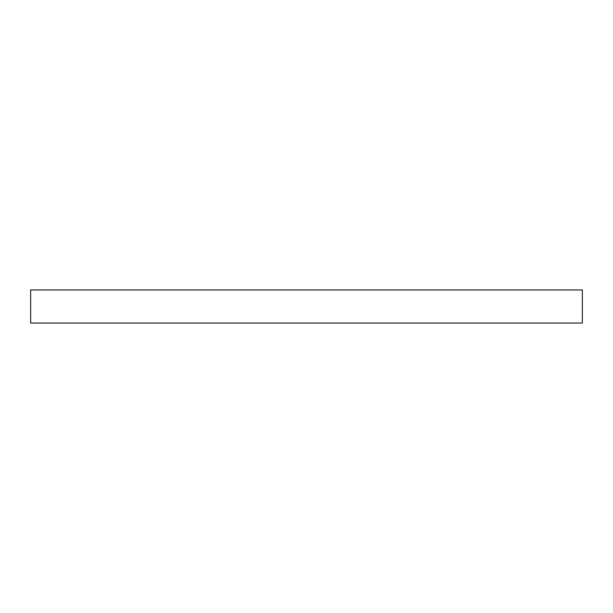 <?xml version="1.0" encoding="UTF-8"?>
<svg xmlns="http://www.w3.org/2000/svg" width="613" height="613" viewBox="0 0 613 613"><rect width="100%" height="100%" fill="white"/><g stroke="black" fill="none" stroke-linecap="round" stroke-linejoin="round"><path stroke-width="0.92" d="M582.35 323.051L30.65 323.051L30.65 289.949L582.35 289.949L582.35 323.051"/></g></svg>
